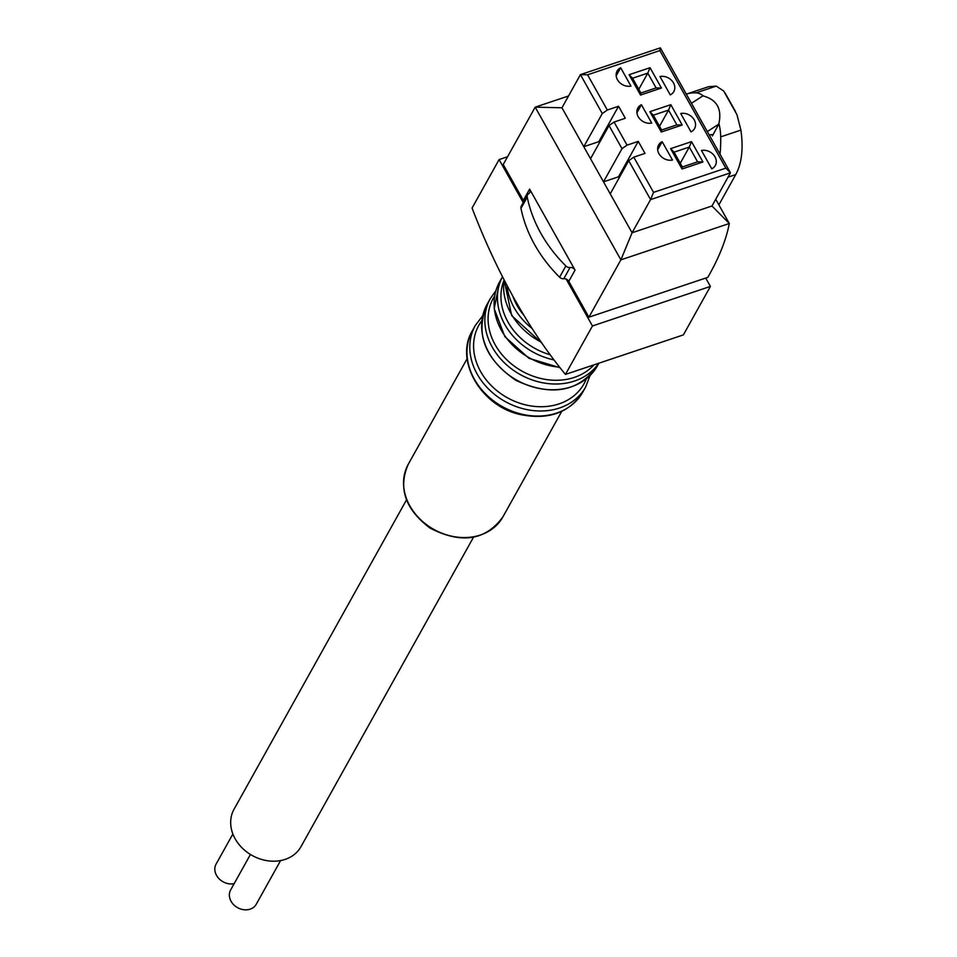 <?xml version="1.0" encoding="UTF-8"?>
<svg xmlns="http://www.w3.org/2000/svg" width="957" height="957" viewBox="0 0 957 957"><rect width="100%" height="100%" fill="white"/><g stroke="black" fill="none" stroke-linecap="round" stroke-linejoin="round"><path stroke-width="1.44" d="M705.704 278.056L710.405 286.43L683.394 334.89L565.443 374.414A338.359 154.627 71.5 0 1 472.076 208.04L499.087 159.592L523.24 202.621M711.972 205.994L632.075 232.766L610.231 193.852L628.725 160.68L650.569 199.594L730.466 172.822L711.972 205.994L729.318 223.507A487.017 166.494 -29.3 0 1 707.821 277.351L588.914 317.198L620.89 259.849L632.075 232.766L650.569 199.594L653.547 192.369L725.837 168.145L730.466 172.822L660.342 47.85L659.863 50.577L587.574 74.802L580.432 74.622L561.95 107.794L535.19 107.148L503.226 164.496L523.347 200.348A4.51 3.708 29.1 0 1 523.814 201.592M674.075 152.163L689.291 147.067L691.528 141.648L670.606 148.658L674.075 152.163L682.377 166.949L682.018 168.994L670.606 148.658M682.377 166.949L697.593 161.853L702.94 161.984L682.018 168.994M653.332 115.187L668.548 110.091L670.785 104.672L649.863 111.694L653.332 115.187L661.622 129.985L661.275 132.018L649.863 111.694M661.622 129.985L676.85 124.877L682.197 125.008L661.275 132.018M632.577 78.223L647.793 73.115L650.042 67.708L629.108 74.718L632.577 78.223L640.879 93.008L640.52 95.054L629.108 74.718M640.879 93.008L656.095 87.912L661.443 88.032L640.52 95.054M661.443 88.032L650.042 67.708M682.197 125.008L670.785 104.672M702.94 161.984L691.528 141.648M653.547 192.369L633.785 157.151L645.006 153.395L638.271 141.385L627.038 145.141L614.071 122.029L625.304 118.273L618.557 106.251L607.336 110.019L587.574 74.802M725.837 168.145L659.863 50.577M620.674 67.744A11.281 9.259 29.1 0 0 617.109 71.045A11.281 9.259 29.1 0 0 619.119 82.003A11.281 9.259 29.1 0 0 630.974 86.094L620.674 67.744L616.176 75.806M680.714 113.512L691.014 131.863A11.281 9.259 29.1 0 0 694.579 128.561A11.281 9.259 29.1 0 0 692.569 117.603A11.281 9.259 29.1 0 0 680.714 113.512M701.457 150.476L711.757 168.827A11.281 9.259 29.1 0 0 715.322 165.525A11.281 9.259 29.1 0 0 713.324 154.567A11.281 9.259 29.1 0 0 701.457 150.476M659.971 76.536L670.259 94.887A11.281 9.259 29.1 0 0 673.824 91.585A11.281 9.259 29.1 0 0 671.826 80.627A11.281 9.259 29.1 0 0 659.971 76.536M641.417 104.708A11.281 9.259 29.1 0 0 637.864 108.009A11.281 9.259 29.1 0 0 639.862 118.967A11.281 9.259 29.1 0 0 651.717 123.07L641.417 104.708L636.931 112.782M662.172 141.684A11.281 9.259 29.1 0 0 658.607 144.986A11.281 9.259 29.1 0 0 660.605 155.943A11.281 9.259 29.1 0 0 672.472 160.034L662.172 141.684L657.674 149.747M607.336 110.019L602.276 113.536L580.432 74.622L660.342 47.85M628.725 160.68L633.785 157.151M627.038 145.141L621.99 148.67L609.023 125.558L614.071 122.029M602.276 113.536L583.782 146.708L561.95 107.794M621.99 148.67L603.496 181.842L590.529 158.73L609.023 125.558M691.456 103.308L702.881 95.867C716.949 99.576 722.236 109.002 718.755 124.147L707.331 131.588M718.755 124.147L712.427 135.93A4.51 1.543 150.7 0 0 712.558 134.997A4.51 1.543 150.7 0 0 709.328 135.152M719.042 124.051A31.354 14.331 71.5 0 1 720.681 136.875A112.782 51.546 71.5 0 1 720.011 154.173M686.325 94.145A112.782 51.546 71.5 0 1 686.516 94.085L708.527 86.704L716.219 86.106L723.636 90.939L736.974 114.708L740.909 130.104L720.681 136.875M716.219 86.106L695.99 92.889A31.354 14.331 71.5 0 1 703.168 95.772L702.881 95.867M588.914 317.198L568.793 281.346A4.51 3.708 29.1 0 0 563.793 278.726A4.51 3.708 29.1 0 1 559.606 277.207A135.344 111.132 29.1 0 1 520.979 208.363A4.51 3.708 29.1 0 1 521.302 206.102L527.57 194.857A4.51 3.708 29.1 0 0 527.247 197.118A135.344 111.132 29.1 0 0 565.874 265.962A4.51 3.708 29.1 0 0 570.061 267.481L563.793 278.726M568.542 95.975L535.19 107.148L620.89 259.849L729.318 223.507L715.716 199.271M610.231 193.852L603.496 181.842L618.521 176.806L619.131 177.894M590.529 158.73L583.782 146.708L598.807 141.672L618.557 106.251M527.57 194.857A4.51 3.708 29.1 0 1 528.659 193.721A4.51 3.708 29.1 0 0 529.747 192.572A4.51 3.708 29.1 0 0 529.616 189.103L575.061 270.101A4.51 3.708 29.1 0 0 570.061 267.481M718.863 204.87L735.766 174.569L728.05 177.153M686.516 94.085A112.782 51.546 71.5 0 1 695.99 92.889M740.909 130.104C743.493 148.514 741.783 163.336 735.766 174.569M638.271 141.385L618.521 176.806M599.429 142.772L598.807 141.672M680.283 163.228L689.291 147.067L697.593 161.853M659.54 126.252L668.548 110.091L676.85 124.877M638.786 89.288L647.793 73.115L656.095 87.912M566.137 279.073L592.455 325.966L565.443 374.414M710.405 286.43L592.455 325.966M507.545 156.757L499.087 159.592M524.077 315.571A60.805 49.931 -150.9 0 1 512.832 296.144M550.143 354.76A60.458 49.644 -150.9 0 1 503.884 280.521M593.938 364.868A60.722 49.86 -150.9 0 1 515.979 367.356A60.722 49.86 -150.9 0 1 494.661 295.94M586.306 378.888A60.171 49.417 -150.9 0 1 507.342 397.741A60.171 49.417 -150.9 0 1 481.85 320.655M473.488 537.236L301 846.646A38.352 31.485 -150.9 0 1 252.17 855.474A38.352 31.485 -150.9 0 1 234.01 809.299L406.498 499.889M232.886 833.99L216.091 864.111A14.666 12.034 29.1 0 0 218.71 878.37A14.666 12.034 29.1 0 0 234.142 883.67M250.435 854.457L230.625 889.998A14.666 12.034 29.1 0 0 233.819 904.855A14.666 12.034 29.1 0 0 250.172 909.15A14.666 12.034 29.1 0 0 256.237 904.269L280.592 860.582M712.427 135.93L711.697 134.614M529.616 189.103L523.347 200.348M575.061 270.101L568.793 281.346M527.247 197.118L520.979 208.363M565.874 265.962L559.606 277.207M532.152 328.526A63.162 51.869 -150.9 0 1 506.983 285.342M541.172 342.116A63.162 51.869 -150.9 0 1 504.064 279.767M553.995 359.916A63.162 51.869 -150.9 0 1 502.509 276.717L499.614 281.872A63.162 51.869 -150.9 0 0 559.594 367.177M598.663 363.289A63.162 51.869 -150.9 0 1 518.239 373.409A63.162 51.869 -150.9 0 1 490.343 298.524L487.149 304.254A63.162 51.869 -150.9 0 0 517.055 380.312A63.162 51.869 -150.9 0 0 597.479 365.765C578.602 392.011 551.411 396.88 515.907 380.348C484.457 358.684 474.875 333.311 487.149 304.254M590.05 375.551L585.636 387.011A63.162 51.869 -150.9 0 1 505.212 401.557A63.162 51.869 -150.9 0 1 475.294 325.512L472.471 330.572A63.162 51.869 -150.9 0 0 502.389 406.617A63.162 51.869 -150.9 0 0 582.813 392.071C569.355 412.957 548.253 420.386 519.495 414.381C479.995 405.373 454.503 359.425 472.471 330.572M561.711 411.402L502.844 516.995A54.142 44.453 -150.9 0 1 433.916 529.46A54.142 44.453 -150.9 0 1 408.268 464.277L467.136 358.684M735.502 111.526L725.071 92.949M541.889 343.156L511.684 315.583L504.016 279.659M560.001 367.691L528.97 358.313L504.865 336.661L494.195 308.668L499.614 281.872M495.893 290.713L490.343 298.524M598.903 363.205L597.479 365.765M482.723 315.714L475.294 325.512M585.636 387.011L582.813 392.071M502.844 516.995C485.546 540.526 461.262 544.222 430.016 528.061C405.146 509.303 397.897 488.034 408.268 464.277"/></g></svg>
